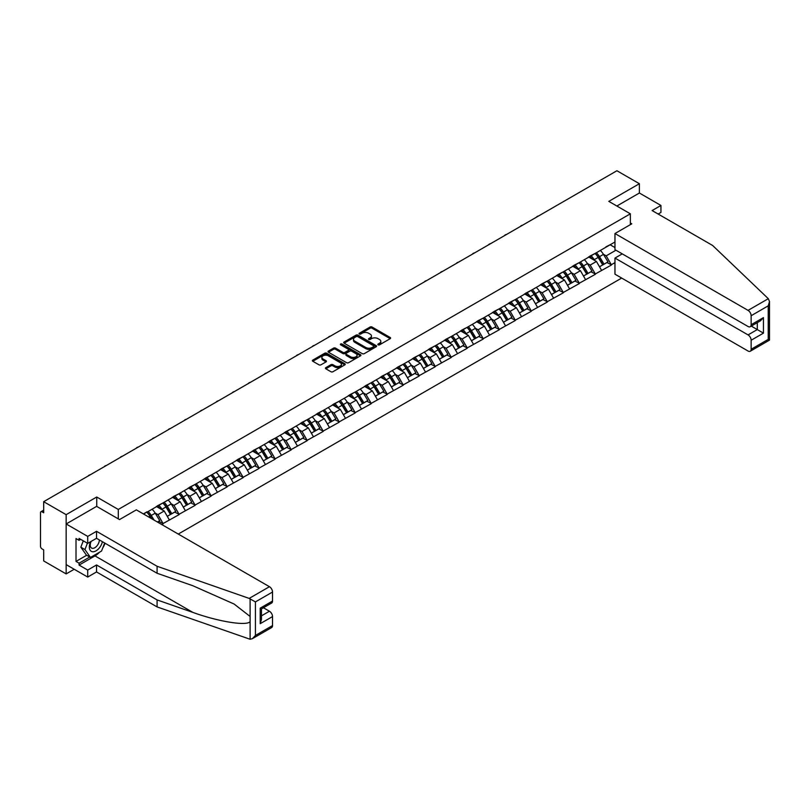 <?xml version="1.0" encoding="UTF-8"?>
<svg xmlns="http://www.w3.org/2000/svg" width="810" height="810" viewBox="0 0 810 810"><rect width="100%" height="100%" fill="white"/><g stroke="black" fill="none" stroke-linecap="round" stroke-linejoin="round"><path stroke-width="1.21" d="M378.098 344.847A0.992 0.577 0 0 0 379.505 344.847L390.207 338.671A1.428 0.82 0 0 0 390.623 338.094A1.428 0.82 0 0 0 390.207 337.507L372.074 327.037A1.428 0.82 0 0 0 370.059 327.037L359.356 333.224A0.992 0.577 0 0 0 360.774 334.034L362.151 333.234A4.556 2.632 0 0 1 368.601 333.234L370.109 334.105A4.556 2.632 0 0 1 371.446 335.968A4.556 2.632 0 0 1 370.109 337.831L368.732 338.631A0.992 0.577 0 0 0 370.14 339.441L371.527 338.641A4.556 2.632 0 0 1 377.966 338.641L379.485 339.511A4.556 2.632 0 0 1 380.811 341.375A4.556 2.632 0 0 1 379.485 343.238L378.098 344.037A0.992 0.577 0 0 0 378.098 344.847L378.098 344.037M325.843 367.629A1.428 0.82 0 0 0 325.428 368.216A1.428 0.82 0 0 0 325.843 368.793L330.925 371.729A1.428 0.82 0 0 0 332.94 371.729L344.827 364.875A1.428 0.82 0 0 0 345.242 364.287A1.428 0.82 0 0 0 344.827 363.71L326.703 353.241A1.428 0.82 0 0 0 324.688 353.241L312.802 360.106A1.428 0.82 0 0 0 312.376 360.683A1.428 0.82 0 0 0 312.802 361.26L318.948 364.814A1.428 0.82 0 0 0 320.952 364.814L326.045 361.878A1.428 0.82 0 0 0 326.46 361.29A1.428 0.82 0 0 0 326.045 360.713L322.998 358.951A3.807 2.197 0 0 1 321.884 357.392A3.807 2.197 0 0 1 324.233 355.367A3.807 2.197 0 0 1 328.384 355.843L340.322 362.728A3.807 2.197 0 0 1 341.435 364.287A3.807 2.197 0 0 1 339.086 366.322A3.807 2.197 0 0 1 334.935 365.847L332.94 364.692A1.428 0.82 0 0 0 330.925 364.692L325.843 367.629L325.843 368.793M96.734 497.006L66.157 514.664L43.679 501.684L616.916 170.738L639.384 183.708L608.806 201.366L630.352 213.81L118.29 509.45L96.734 497.006L96.734 506.432M362.252 353.646A1.428 0.82 0 0 0 364.267 353.646L376.154 346.781A1.428 0.82 0 0 0 376.569 346.204A1.428 0.82 0 0 0 376.154 345.617L358.02 335.148A1.428 0.82 0 0 0 356.015 335.148L344.128 342.012A1.428 0.82 0 0 0 343.703 342.6A1.428 0.82 0 0 0 344.128 343.177L362.252 353.646M341.05 345.07A0.992 0.577 0 0 1 342.063 345.202L342.063 344.017L360.49 354.658A1.428 0.82 0 0 1 360.906 355.246A1.428 0.82 0 0 1 360.49 355.823L348.604 362.688A1.428 0.82 0 0 1 346.589 362.688L328.465 352.218L328.465 351.054A1.428 0.82 0 0 0 328.04 351.641A1.428 0.82 0 0 0 328.465 352.218M328.465 351.054L333.548 348.118A1.428 0.82 0 0 1 335.563 348.118L342.913 352.37A1.428 0.82 0 0 0 344.928 352.37L348.3 350.416A1.428 0.82 0 0 0 348.725 349.839A1.428 0.82 0 0 0 348.3 349.252L340.645 344.837A0.992 0.577 0 0 1 342.063 344.017M118.29 518.866L118.29 509.45M178.271 534.063L621.685 278.063M630.352 213.81L630.352 224.653M143.684 514.097L147.066 511.788L143.38 513.925M147.066 512.143L614.962 242.008M614.962 262.632L611.317 264.728L606.194 255.849L603.349 254.208M595.127 253.459A9.72 5.609 -120 0 1 598.458 257.357L602.984 264.84L606.933 262.561L611.317 264.728M611.317 265.083L595.309 273.972L590.176 265.083L587.341 263.442M579.12 262.703A9.72 5.609 -120 0 1 582.441 266.601L586.977 274.084L590.925 271.796L595.309 273.972M595.309 274.327L579.302 283.216L574.168 274.327L571.333 272.686M563.112 271.947A9.72 5.609 -120 0 1 566.433 275.835L570.969 283.318L574.918 281.04L579.302 283.216M579.302 283.571L563.294 292.461L558.161 283.571L555.316 281.931M547.104 281.192A9.72 5.609 -120 0 1 550.425 285.079L554.961 292.562L558.91 290.284L563.294 292.461M563.294 292.815L547.287 301.705L542.153 292.815L539.308 291.175M531.087 290.436A9.72 5.609 -120 0 1 534.418 294.324L538.954 301.806L542.903 299.528L547.287 301.705M547.287 302.059L531.279 310.949L526.146 302.059L523.301 300.419M515.079 299.68A9.72 5.609 -120 0 1 518.41 303.568L522.946 311.05L526.895 308.772L531.279 310.949M531.279 311.303L515.271 320.183L510.138 311.303L507.293 309.663M499.071 308.914A9.72 5.609 -120 0 1 502.402 312.812L506.938 320.294L510.887 318.016L515.271 320.183M515.271 320.537L499.264 329.427L494.13 320.537L491.285 318.897M483.064 318.158A9.72 5.609 -120 0 1 486.395 322.056L490.921 329.538L494.88 327.25L499.264 329.427M499.264 329.781L483.246 338.671L478.123 329.781L475.278 328.141M467.056 327.402A9.72 5.609 -120 0 1 470.387 331.29L474.913 338.772L478.872 336.494L483.246 338.671M483.246 339.025L467.238 347.915L462.115 339.025L459.27 337.385M451.048 336.646A9.72 5.609 -120 0 1 454.38 340.534L458.905 348.017L462.854 345.738L467.238 347.915M467.238 348.27L451.231 357.159L446.108 348.27L443.262 346.629M435.041 345.89A9.72 5.609 -120 0 1 438.372 349.778L442.898 357.261L446.847 354.983L451.231 357.159M451.231 357.514L435.223 366.403L430.09 357.514L427.255 355.873M419.033 355.134A9.72 5.609 -120 0 1 422.354 359.022L426.89 366.505L430.839 364.227L435.223 366.403M435.223 366.758L419.216 375.637L414.082 366.758L411.247 365.118M403.026 364.368A9.72 5.609 -120 0 1 406.347 368.267L410.883 375.749L414.831 373.471L419.216 375.637M419.216 376.002L403.208 384.882L398.075 375.992L395.229 374.352M387.018 373.613A9.72 5.609 -120 0 1 390.339 377.511L394.875 384.993L398.824 382.705L403.208 384.882M403.208 385.236L387.2 394.126L382.067 385.236L379.222 383.596M371 382.857A9.72 5.609 -120 0 1 374.331 386.755L378.867 394.237L382.816 391.949L387.2 394.126M387.2 394.48L371.193 403.37L366.059 394.48L363.214 392.84M354.993 392.101A9.72 5.609 -120 0 1 358.324 395.989L362.86 403.471L366.808 401.193L371.193 403.37M371.193 403.724L355.185 412.614L350.052 403.724L347.207 402.084M338.985 401.345A9.72 5.609 -120 0 1 342.316 405.233L346.852 412.715L350.801 410.437L355.185 412.614M355.185 412.968L339.177 421.858L334.044 412.968L331.199 411.328M322.977 410.589A9.72 5.609 -120 0 1 326.308 414.477L330.834 421.959L334.793 419.681L339.177 421.858M339.177 422.212L323.17 431.092L318.036 422.212L315.191 420.572M306.97 419.833A9.72 5.609 -120 0 1 310.301 423.721L314.827 431.203L318.786 428.925L323.17 431.092M323.17 431.457L307.152 440.336L302.029 431.457L299.184 429.806M290.962 429.067A9.72 5.609 -120 0 1 294.293 432.965L298.819 440.448L302.768 438.159L307.152 440.336M307.152 440.691L291.144 449.58L286.021 440.691L283.176 439.05M274.954 438.311A9.72 5.609 -120 0 1 278.286 442.209L282.811 449.692L286.76 447.403L291.144 449.58M291.144 449.935L275.137 458.825L270.003 449.935L267.168 448.294M258.947 447.555A9.72 5.609 -120 0 1 262.278 451.443L266.804 458.926L270.753 456.648L275.137 458.825M275.137 459.179L259.129 468.069L253.996 459.179L251.161 457.539M242.939 456.8A9.72 5.609 -120 0 1 246.26 460.688L250.796 468.17L254.745 465.892L259.129 468.069M259.129 468.423L243.121 477.313L237.988 468.423L235.153 466.783M226.932 466.044A9.72 5.609 -120 0 1 230.253 469.932L234.789 477.414L238.737 475.136L243.121 477.313M243.121 477.667L227.114 486.547L221.981 477.667L219.135 476.027M210.914 475.288A9.72 5.609 -120 0 1 214.245 479.176L218.781 486.658L222.73 484.38L227.114 486.547M227.114 486.911L211.106 495.791L205.973 486.911L203.128 485.261M194.906 484.522A9.72 5.609 -120 0 1 198.237 488.42L202.773 495.902L206.722 493.614L211.106 495.791M211.106 496.145L195.099 505.035L189.965 496.145L187.12 494.505M178.899 493.766A9.72 5.609 -120 0 1 182.23 497.664L186.766 505.146L190.715 502.858L195.099 505.035M195.099 505.389L179.091 514.279L173.958 505.389L171.112 503.749M162.891 503.01A9.72 5.609 -120 0 1 166.222 506.898L170.758 514.38L174.707 512.102L179.091 514.279M179.091 514.633L163.083 523.523L157.95 514.633L155.105 512.993M157.464 522.055L158.699 521.346L163.083 523.523M163.083 523.878L161.848 524.586M157.636 505.683L163.083 502.899M157.95 514.633L164.207 511.019L156.31 506.463M169.341 519.909L164.207 511.019M173.644 496.449L179.091 493.665M173.958 505.389L180.215 501.775L172.317 497.218M185.348 510.664L180.215 501.775M189.661 487.205L195.099 484.421M189.965 496.145L196.222 492.531L188.325 487.974M201.356 501.42L196.222 492.531M205.669 477.961L211.106 475.176M205.973 486.911L212.23 483.297L204.333 478.73M217.363 492.176L212.23 483.297M221.677 468.717L227.114 465.932M221.981 477.667L228.238 474.052L220.34 469.486M233.371 482.942L228.238 474.052M237.684 459.472L243.121 456.688M237.988 468.423L244.256 464.808L236.348 460.242M249.379 473.698L244.256 464.808M253.692 450.228L259.129 447.444M253.996 459.179L260.263 455.564L252.356 451.008M265.386 464.454L260.263 455.564M269.7 440.994L275.137 438.21M270.003 449.935L276.271 446.32L268.363 441.764M281.394 455.21L276.271 446.32M285.707 431.75L291.144 428.966M286.021 440.691L292.278 437.076L284.371 432.52M297.412 445.966L292.278 437.076M301.715 422.506L307.152 419.722M302.029 431.457L308.286 427.842L300.378 423.276M313.419 436.722L308.286 427.842M317.723 413.262L323.17 410.478M318.036 422.212L324.294 418.598L316.396 414.031M329.427 427.477L324.294 418.598M333.73 404.018L339.177 401.233M334.044 412.968L340.301 409.354L332.404 404.787M345.435 418.243L340.301 409.354M349.748 394.774L355.185 391.989M350.052 403.724L356.309 400.11L348.411 395.543M361.442 408.999L356.309 400.11M365.755 385.54L371.193 382.755M366.059 394.48L372.317 390.865L364.419 386.309M377.45 399.755L372.317 390.865M381.763 376.296L387.2 373.511M382.067 385.236L388.324 381.621L380.427 377.065M393.457 390.511L388.324 381.621M397.771 367.051L403.208 364.267M398.075 375.992L404.332 372.387L396.434 367.821M409.465 381.267L404.332 372.387M413.778 357.807L419.216 355.023M414.082 366.758L420.35 363.143L412.442 358.577M425.473 372.023L420.35 363.143M429.786 348.563L435.223 345.779M430.09 357.514L436.357 353.899L428.45 349.333M441.48 362.789L436.357 353.899M445.794 339.319L451.231 336.535M446.108 348.27L452.365 344.655L444.457 340.089M457.498 353.545L452.365 344.655M461.801 330.085L467.238 327.301M462.115 339.025L468.372 335.411L460.465 330.855M473.506 344.301L468.372 335.411M477.809 320.841L483.246 318.057M478.123 329.781L484.38 326.167L476.483 321.61M489.513 335.057L484.38 326.167M493.817 311.597L499.264 308.812M494.13 320.537L500.388 316.933L492.49 312.366M505.521 325.812L500.388 316.933M509.834 302.353L515.271 299.568M510.138 311.303L516.395 307.689L508.498 303.122M521.529 316.568L516.395 307.689M525.842 293.109L531.279 290.324M526.146 302.059L532.403 298.445L524.505 293.878M537.536 307.334L532.403 298.445M541.849 283.865L547.287 281.08M542.153 292.815L548.41 289.2L540.513 284.634M553.544 298.09L548.41 289.2M557.857 274.63L563.294 271.836M558.161 283.571L564.418 279.956L556.521 275.4M569.551 288.846L564.418 279.956M573.865 265.386L579.302 262.602M574.168 274.327L580.436 270.712L572.528 266.156M585.559 279.602L580.436 270.712M589.872 256.142L595.309 253.358M590.176 265.083L596.443 261.468L588.536 256.912M601.567 270.358L596.443 261.468M605.88 246.898L611.317 244.114M606.194 255.849L615.934 250.219M610.143 244.792L614.962 247.577M658.165 214.042L660.94 212.443L660.94 205.456L639.384 193.013L639.384 183.708M66.157 514.664L66.157 573.915L43.679 560.935L43.679 549.858L42.039 548.907A2.177 1.255 -120 0 1 40.5 546.244L40.5 512.71A2.177 1.255 -120 0 1 40.956 511.707A2.177 1.255 -120 0 1 42.039 511.819L43.679 512.77L43.679 501.684M66.157 573.915L74.206 569.258M598.226 257.529L598.742 257.823M582.218 266.774L582.724 267.067M566.21 276.018L566.716 276.311M550.203 285.252L550.709 285.545M534.195 294.496L534.701 294.789M502.18 312.984L502.686 313.278M486.172 322.228L486.678 322.522M470.164 331.472L470.671 331.766M454.147 340.716L454.663 341M438.139 349.95L438.656 350.244M422.132 359.194L422.638 359.488M406.124 368.439L406.63 368.732M390.116 377.683L390.623 377.976M374.109 386.927L374.615 387.22M358.101 396.171L358.607 396.465M342.093 405.405L342.6 405.699M326.086 414.649L326.592 414.943M310.078 423.893L310.584 424.187M294.06 433.137L294.577 433.431M278.053 442.382L278.569 442.675M262.045 451.626L262.551 451.919M246.037 460.86L246.544 461.153M230.03 470.104L230.536 470.397M214.022 479.348L214.528 479.642M198.015 488.592L198.521 488.886M182.007 497.836L182.513 498.13M165.999 507.08L166.506 507.374M149.992 516.314L150.498 516.608M378.493 344.989L379.485 344.422A4.556 2.632 0 0 0 380.811 342.559L380.811 341.375M371.446 335.968L371.446 337.152A4.556 2.632 0 0 1 370.109 339.015L369.127 339.582M390.187 338.681L372.074 328.222A1.428 0.82 0 0 0 370.059 328.222L359.761 334.176M376.154 345.617L376.154 346.781L358.02 336.342A1.428 0.82 0 0 0 356.015 336.342L344.139 343.187L344.128 342.012M373.643 346.609A0.992 0.577 0 0 0 373.643 345.799L357.726 336.606A0.992 0.577 0 0 0 356.309 336.606L354.851 337.446A4.556 2.632 0 0 0 353.514 339.309A4.556 2.632 0 0 0 354.851 341.172L365.735 347.45A4.556 2.632 0 0 0 372.175 347.45L373.643 346.609L373.643 347.794A0.992 0.577 0 0 0 373.926 347.389L373.926 346.204M353.514 339.309L353.514 340.494A4.556 2.632 0 0 0 354.851 342.357L354.851 341.172M373.643 347.794L372.175 348.634A4.556 2.632 0 0 1 365.735 348.634L354.851 342.357M328.485 352.228L333.548 349.302L333.548 348.118M348.725 349.839L348.725 351.024A1.428 0.82 0 0 1 348.3 351.601L344.928 353.555A1.428 0.82 0 0 1 342.913 353.555L335.563 349.302A1.428 0.82 0 0 0 333.548 349.302M342.063 345.202L360.47 355.833M350.548 356.775A3.807 2.197 0 0 0 354.699 357.25A3.807 2.197 0 0 0 357.048 355.215A3.807 2.197 0 0 0 355.934 353.656L351.732 351.236A1.428 0.82 0 0 0 349.717 351.236L346.336 353.18A1.428 0.82 0 0 0 345.921 353.757A1.428 0.82 0 0 0 346.336 354.345L350.548 356.775L350.548 357.959A3.807 2.197 0 0 0 354.699 358.435A3.807 2.197 0 0 0 357.048 356.4L357.048 355.215M345.921 353.757L345.921 354.942A1.428 0.82 0 0 0 346.336 355.529L346.336 354.345M350.548 357.959L346.336 355.529M341.435 364.287L341.435 365.472A3.807 2.197 0 0 1 339.086 367.507A3.807 2.197 0 0 1 334.935 367.031L332.94 365.877A1.428 0.82 0 0 0 330.925 365.877L325.863 368.803M321.884 357.392L321.884 358.577A3.807 2.197 0 0 0 322.998 360.136L322.998 358.951M326.045 360.713L326.045 361.878L322.998 360.136M344.807 364.885L326.703 354.426A1.428 0.82 0 0 0 324.688 354.426L312.822 361.27L312.802 360.106M538.61 215.946A3.341 1.924 0 0 0 536.463 217.181M600.331 250.452A11.897 6.875 60 0 1 603.45 254.381L599.501 256.659A11.897 6.875 -120 0 0 596.383 252.74M599.501 256.659L604.037 264.141L607.986 261.863L603.45 254.381M602.984 264.84L604.037 264.141M606.933 262.561L607.986 261.863M589.579 256.314A9.72 5.609 60 0 1 592.262 259.058M591.097 255.788A11.897 6.875 60 0 1 594.216 259.706L594.662 260.445M599.532 266.834L602.701 264.91L598.165 257.428A11.897 6.875 -120 0 0 595.046 253.51M602.701 264.91L599.491 266.763M522.602 225.19A3.341 1.924 0 0 0 520.455 226.425M584.324 259.696A11.897 6.875 60 0 1 587.442 263.625L583.494 265.903A11.897 6.875 -120 0 0 580.375 261.984M583.494 265.903L588.03 273.385L591.978 271.107L587.442 263.625M586.977 274.084L588.03 273.385M590.925 271.796L591.978 271.107M573.571 265.548A9.72 5.609 60 0 1 576.254 268.302M575.09 265.032A11.897 6.875 60 0 1 578.208 268.95L578.654 269.69M583.524 276.068L586.693 274.155L582.157 266.672A11.897 6.875 -120 0 0 579.039 262.754M586.693 274.155L583.483 276.007M506.584 234.434A3.341 1.924 0 0 0 504.448 235.669M568.316 268.94A11.897 6.875 60 0 1 571.435 272.859L567.486 275.147A11.897 6.875 -120 0 0 564.367 271.218M567.486 275.147L572.012 282.629L575.971 280.341L571.435 272.859M570.969 283.318L572.012 282.629M574.918 281.04L575.971 280.341M557.563 274.792A9.72 5.609 60 0 1 560.247 277.546M559.082 274.276A11.897 6.875 60 0 1 562.201 278.195L562.646 278.934M567.516 285.312L570.685 283.399L566.149 275.916A11.897 6.875 -120 0 0 563.031 271.988M570.685 283.399L567.476 285.252M490.576 243.678A3.341 1.924 0 0 0 488.44 244.914M552.309 278.184A11.897 6.875 60 0 1 555.427 282.103L551.478 284.391A11.897 6.875 -120 0 0 548.36 280.462M551.478 284.391L556.004 291.873L559.963 289.585L555.427 282.103M554.961 292.562L556.004 291.873M558.91 290.284L559.963 289.585M541.556 284.037A9.72 5.609 60 0 1 544.239 286.791M543.075 283.52A11.897 6.875 60 0 1 546.193 287.439L546.639 288.178M551.509 294.557L554.678 292.643L550.142 285.16A11.897 6.875 -120 0 0 547.023 281.232M554.678 292.643L551.468 294.486M474.569 252.912A3.341 1.924 0 0 0 472.433 254.148M536.301 287.428A11.897 6.875 60 0 1 539.419 291.347L535.471 293.625A11.897 6.875 -120 0 0 532.352 289.707M535.471 293.625L539.997 301.107L543.945 298.829L539.419 291.347M538.954 301.806L539.997 301.107M542.903 299.528L543.945 298.829M525.548 293.281A9.72 5.609 60 0 1 528.231 296.035M527.067 292.754A11.897 6.875 60 0 1 530.185 296.683L530.631 297.422M535.501 303.801L538.67 301.877L534.134 294.394A11.897 6.875 -120 0 0 531.016 290.476M538.67 301.877L535.461 303.73M458.561 262.156A3.341 1.924 0 0 0 456.425 263.392M520.293 296.673A11.897 6.875 60 0 1 523.412 300.591L519.463 302.869A11.897 6.875 -120 0 0 516.345 298.951M519.463 302.869L523.989 310.351L527.938 308.073L523.412 300.591M522.946 311.05L523.989 310.351M526.895 308.772L527.938 308.073M509.541 302.525A9.72 5.609 60 0 1 512.214 305.269M511.059 301.998A11.897 6.875 60 0 1 514.178 305.927L514.623 306.656M519.494 313.045L522.653 311.121L518.127 303.639A11.897 6.875 -120 0 0 515.008 299.72M522.653 311.121L519.453 312.974M90.639 541.698A9.437 5.447 120 0 0 92.684 551.762A9.437 5.447 120 0 0 102.404 541.698M91.145 541.414A6.46 3.726 120 0 0 91.57 548.056A6.46 3.726 120 0 0 92.522 548.35A6.46 3.726 120 0 0 99.367 539.946M104.672 543.004L101.554 551.043L90.477 557.442L86.376 555.073L80.838 547.185L83.288 540.847M90.477 557.442L84.939 549.555L87.399 543.216M80.838 547.185L84.939 549.555M768.315 298.688L769.5 301.553L768.224 305.846L751.143 315.718A4.354 2.511 -120 0 0 748.055 310.382L768.315 298.688L712.658 245.501L652.111 210.549L660.94 205.456M622.252 253.864L614.962 258.066L614.962 274.185L748.055 351.024A4.354 2.511 -120 0 0 750.232 351.236A4.354 2.511 -120 0 0 751.143 349.252L751.143 340.24A4.354 2.511 -120 0 0 748.055 334.905L757.299 329.579L763.455 333.133L751.143 340.24M614.962 258.066L748.055 334.905M630.352 222.993L631.79 223.823L614.962 233.533L614.962 249.652L748.055 326.501A4.354 2.511 -120 0 0 750.232 326.714A4.354 2.511 -120 0 0 751.143 324.719L751.143 315.718M614.962 233.533L748.055 310.382M639.384 193.013L616.866 206.013M751.285 326.106L757.299 329.579L757.299 322.633M751.143 324.719L763.455 317.611L760.377 320.861L750.232 326.714M751.143 349.252L768.224 339.38L768.872 339.755M99.519 552.217A16.332 9.426 -60 0 1 94.993 555.903L79.086 565.086L87.703 570.058L96.532 564.965L157.079 599.916L157.079 606.913L250.108 639.262L252.356 638.685L255.433 635.435L272.524 625.573A4.354 2.511 60 0 1 271.623 627.568L252.356 638.685M157.079 599.916L192.861 612.4C218.285 621.645 246.766 626.231 250.108 621.624L250.108 616.461L234.12 604.037L192.861 585.741L157.079 573.257L96.532 538.306L87.703 543.399L79.086 538.417L79.086 540.321L76.008 538.539L76.008 561.411L79.086 563.183L89.758 557.027M87.703 570.058L87.703 577.054L66.157 564.611L66.157 523.969L96.633 506.371L119.516 519.585L136.343 509.865L269.447 586.703A4.354 2.511 60 0 1 272.524 592.039L272.524 601.05A4.354 2.511 60 0 1 271.623 603.035L261.478 608.887L261.478 619.387L260.212 623.68L260.212 608.158C261.873 609.11 261.873 609.11 260.212 608.158L272.524 601.05M96.532 564.965L96.532 571.951L87.703 577.054M157.079 606.913L96.532 571.951M272.524 592.039L255.433 601.901L249.186 598.408L157.079 566.271L96.532 531.309L87.703 536.402L87.703 543.399M87.703 536.402L66.157 523.969M79.086 565.086L79.086 563.183M96.532 531.309L96.532 538.306M157.079 566.271L157.079 573.257M261.478 615.833L269.447 611.236A4.354 2.511 60 0 1 272.524 616.572L272.524 625.573M269.447 611.236L263.432 607.763M105.077 543.237A16.332 9.426 -60 0 1 102.759 547.945M80.727 539.369L79.086 540.321M76.008 561.411L86.68 555.245M442.554 271.401A3.341 1.924 0 0 0 440.417 272.636M504.286 305.907A11.897 6.875 60 0 1 507.404 309.835L503.455 312.113A11.897 6.875 -120 0 0 500.327 308.195M503.455 312.113L507.981 319.596L511.93 317.317L507.404 309.835M506.938 320.294L507.981 319.596M510.887 318.016L511.93 317.317M493.533 311.769A9.72 5.609 60 0 1 496.206 314.513M495.052 311.242A11.897 6.875 60 0 1 498.17 315.161L498.616 315.9M503.486 322.289L506.645 320.365L502.119 312.883A11.897 6.875 -120 0 0 499 308.964M506.645 320.365L503.445 322.218M426.546 280.645A3.341 1.924 0 0 0 424.41 281.88M488.278 315.151A11.897 6.875 60 0 1 491.397 319.079L487.438 321.357A11.897 6.875 -120 0 0 484.319 317.439M487.438 321.357L491.974 328.84L495.923 326.562L491.397 319.079M490.921 329.538L491.974 328.84M494.88 327.25L495.923 326.562M477.515 321.003A9.72 5.609 60 0 1 480.198 323.757M479.034 320.487A11.897 6.875 60 0 1 482.152 324.405L482.608 325.144M487.468 331.533L490.637 329.609L486.111 322.127A11.897 6.875 -120 0 0 482.993 318.208M490.637 329.609L487.438 331.462M410.538 289.889A3.341 1.924 0 0 0 408.402 291.124M472.27 324.395A11.897 6.875 60 0 1 475.389 328.313L471.43 330.601A11.897 6.875 -120 0 0 468.312 326.673M471.43 330.601L475.966 338.084L479.915 335.796L475.389 328.313M474.913 338.772L475.966 338.084M478.872 336.494L479.915 335.796M461.508 330.247A9.72 5.609 60 0 1 464.191 333.001M463.026 329.731A11.897 6.875 60 0 1 466.145 333.649L466.59 334.388M471.46 340.767L474.63 338.853L470.104 331.371A11.897 6.875 -120 0 0 466.985 327.442M474.63 338.853L471.42 340.706M394.531 299.133A3.341 1.924 0 0 0 392.384 300.368M456.253 333.639A11.897 6.875 60 0 1 459.371 337.557L455.423 339.846A11.897 6.875 -120 0 0 452.304 335.917M455.423 339.846L459.958 347.328L463.907 345.04L459.371 337.557M458.905 348.017L459.958 347.328M462.854 345.738L463.907 345.04M445.5 339.491A9.72 5.609 60 0 1 448.183 342.245M447.019 338.975A11.897 6.875 60 0 1 450.137 342.893L450.583 343.632M455.453 350.011L458.622 348.097L454.086 340.615A11.897 6.875 -120 0 0 450.967 336.687M458.622 348.097L455.412 349.94M378.523 308.367A3.341 1.924 0 0 0 376.377 309.602M440.245 342.883A11.897 6.875 60 0 1 443.364 346.801L439.415 349.08A11.897 6.875 -120 0 0 436.296 345.161M439.415 349.08L443.951 356.562L447.9 354.284L443.364 346.801M442.898 357.261L443.951 356.562M446.847 354.983L447.9 354.284M429.492 348.735A9.72 5.609 60 0 1 432.175 351.489M431.011 348.209A11.897 6.875 60 0 1 434.13 352.137L434.575 352.876M439.445 359.255L442.614 357.332L438.078 349.849A11.897 6.875 -120 0 0 434.96 345.931M442.614 357.332L439.405 359.184M362.516 317.611A3.341 1.924 0 0 0 360.369 318.846M424.237 352.127A11.897 6.875 60 0 1 427.356 356.046L423.407 358.324A11.897 6.875 -120 0 0 420.289 354.405M423.407 358.324L427.943 365.806L431.892 363.528L427.356 356.046M426.89 366.505L427.943 365.806M430.839 364.227L431.892 363.528M413.485 357.979A9.72 5.609 60 0 1 416.168 360.723M415.003 357.453A11.897 6.875 60 0 1 418.122 361.382L418.567 362.11M423.438 368.499L426.607 366.576L422.071 359.093A11.897 6.875 -120 0 0 418.952 355.175M426.607 366.576L423.397 368.428M346.498 326.855A3.341 1.924 0 0 0 344.361 328.091M408.23 361.361A11.897 6.875 60 0 1 411.348 365.29L407.4 367.568A11.897 6.875 -120 0 0 404.281 363.649M407.4 367.568L411.925 375.05L415.884 372.772L411.348 365.29M410.883 375.749L411.925 375.05M414.831 373.471L415.884 372.772M397.477 367.224A9.72 5.609 60 0 1 400.16 369.967M398.996 366.697A11.897 6.875 60 0 1 402.114 370.615L402.56 371.355M407.43 377.743L410.599 375.82L406.063 368.337A11.897 6.875 -120 0 0 402.945 364.419M410.599 375.82L407.389 377.673M330.49 336.099A3.341 1.924 0 0 0 328.354 337.335M392.222 370.605A11.897 6.875 60 0 1 395.341 374.534L391.392 376.812A11.897 6.875 -120 0 0 388.274 372.894M391.392 376.812L395.918 384.294L399.877 382.016L395.341 374.534M394.875 384.993L395.918 384.294M398.824 382.705L399.877 382.016M381.469 376.458A9.72 5.609 60 0 1 384.153 379.212M382.988 375.941A11.897 6.875 60 0 1 386.107 379.86L386.552 380.599M391.422 386.988L394.591 385.064L390.055 377.582A11.897 6.875 -120 0 0 386.937 373.663M394.591 385.064L391.382 386.917M314.483 345.343A3.341 1.924 0 0 0 312.346 346.579M376.215 379.85A11.897 6.875 60 0 1 379.333 383.768L375.384 386.056A11.897 6.875 -120 0 0 372.266 382.128M375.384 386.056L379.91 393.538L383.869 391.25L379.333 383.768M378.867 394.237L379.91 393.538M382.816 391.949L383.869 391.25M365.462 385.702A9.72 5.609 60 0 1 368.145 388.456M366.981 385.185A11.897 6.875 60 0 1 370.099 389.104L370.545 389.843M375.415 396.222L378.584 394.308L374.048 386.826A11.897 6.875 -120 0 0 370.929 382.897M378.584 394.308L375.374 396.161M298.475 354.588A3.341 1.924 0 0 0 296.339 355.823M360.207 389.094A11.897 6.875 60 0 1 363.325 393.012L359.377 395.3A11.897 6.875 -120 0 0 356.258 391.372M359.377 395.3L363.903 402.783L367.851 400.494L363.325 393.012M362.86 403.471L363.903 402.783M366.808 401.193L367.851 400.494M349.454 394.946A9.72 5.609 60 0 1 352.137 397.7M350.973 394.429A11.897 6.875 60 0 1 354.091 398.348L354.537 399.087M359.407 405.466L362.566 403.552L358.04 396.07A11.897 6.875 -120 0 0 354.922 392.141M362.566 403.552L359.367 405.395M282.467 363.822A3.341 1.924 0 0 0 280.331 365.057M344.199 398.338A11.897 6.875 60 0 1 347.318 402.256L343.369 404.534A11.897 6.875 -120 0 0 340.251 400.616M343.369 404.534L347.895 412.017L351.844 409.738L347.318 402.256M346.852 412.715L347.895 412.017M350.801 410.437L351.844 409.738M333.447 404.19A9.72 5.609 60 0 1 336.12 406.944M334.965 403.663A11.897 6.875 60 0 1 338.084 407.592L338.529 408.331M343.399 414.71L346.558 412.786L342.033 405.304A11.897 6.875 -120 0 0 338.914 401.385M346.558 412.786L343.359 414.639M266.46 373.066A3.341 1.924 0 0 0 264.323 374.301M328.192 407.582A11.897 6.875 60 0 1 331.31 411.5L327.351 413.778A11.897 6.875 -120 0 0 324.233 409.86M327.351 413.778L331.887 421.261L335.836 418.983L331.31 411.5M330.834 421.959L331.887 421.261M334.793 419.681L335.836 418.983M317.429 413.434A9.72 5.609 60 0 1 320.112 416.178M318.948 412.908A11.897 6.875 60 0 1 322.066 416.836L322.522 417.565M327.392 423.954L330.551 422.03L326.025 414.548A11.897 6.875 -120 0 0 322.906 410.63M330.551 422.03L327.351 423.883M250.452 382.31A3.341 1.924 0 0 0 248.316 383.545M312.184 416.816A11.897 6.875 60 0 1 315.303 420.744L311.344 423.022A11.897 6.875 -120 0 0 308.225 419.104M311.344 423.022L315.88 430.505L319.828 428.227L315.303 420.744M314.827 431.203L315.88 430.505M318.786 428.925L319.828 428.227M301.421 422.678A9.72 5.609 60 0 1 304.104 425.422M302.94 422.152A11.897 6.875 60 0 1 306.058 426.07L306.514 426.809M311.374 433.198L314.543 431.274L310.017 423.792A11.897 6.875 -120 0 0 306.899 419.874M314.543 431.274L311.344 433.127M234.444 391.554A3.341 1.924 0 0 0 232.308 392.789M296.166 426.06A11.897 6.875 60 0 1 299.285 429.988L295.336 432.267A11.897 6.875 -120 0 0 292.218 428.348M295.336 432.267L299.872 439.749L303.821 437.471L299.285 429.988M298.819 440.448L299.872 439.749M302.768 438.159L303.821 437.471M285.414 431.912A9.72 5.609 60 0 1 288.097 434.666M286.932 431.396A11.897 6.875 60 0 1 290.051 435.314L290.496 436.053M295.367 442.442L298.536 440.518L294 433.036A11.897 6.875 -120 0 0 290.881 429.118M298.536 440.518L295.326 442.371M218.437 400.798A3.341 1.924 0 0 0 216.29 402.033M280.159 435.304A11.897 6.875 60 0 1 283.277 439.222L279.328 441.511A11.897 6.875 -120 0 0 276.21 437.582M279.328 441.511L283.865 448.993L287.813 446.705L283.277 439.222M282.811 449.692L283.865 448.993M286.76 447.403L287.813 446.705M269.406 441.156A9.72 5.609 60 0 1 272.089 443.91M270.925 440.64A11.897 6.875 60 0 1 274.043 444.558L274.489 445.298M279.359 451.676L282.528 449.763L277.992 442.28A11.897 6.875 -120 0 0 274.873 438.362M282.528 449.763L279.318 451.615M202.429 410.042A3.341 1.924 0 0 0 200.283 411.277M264.151 444.548A11.897 6.875 60 0 1 267.27 448.467L263.321 450.755A11.897 6.875 -120 0 0 260.202 446.826M263.321 450.755L267.857 458.237L271.806 455.949L267.27 448.467M266.804 458.926L267.857 458.237M270.753 456.648L271.806 455.949M253.398 450.4A9.72 5.609 60 0 1 256.081 453.154M254.917 449.884A11.897 6.875 60 0 1 258.036 453.802L258.481 454.542M263.351 460.92L266.52 459.007L261.984 451.524A11.897 6.875 -120 0 0 258.866 447.596M266.52 459.007L263.311 460.849M186.411 419.276A3.341 1.924 0 0 0 184.275 420.511M248.143 453.792A11.897 6.875 60 0 1 251.262 457.711L247.313 459.989A11.897 6.875 -120 0 0 244.195 456.07M247.313 459.989L251.849 467.471L255.798 465.193L251.262 457.711M250.796 468.17L251.849 467.471M254.745 465.892L255.798 465.193M237.391 459.645A9.72 5.609 60 0 1 240.074 462.399M238.91 459.118A11.897 6.875 60 0 1 242.028 463.047L242.473 463.786M247.344 470.164L250.513 468.251L245.977 460.768A11.897 6.875 -120 0 0 242.858 456.84M250.513 468.251L247.303 470.094M170.404 428.52A3.341 1.924 0 0 0 168.267 429.756M232.136 463.036A11.897 6.875 60 0 1 235.254 466.955L231.306 469.233A11.897 6.875 -120 0 0 228.187 465.315M231.306 469.233L235.831 476.715L239.79 474.437L235.254 466.955M234.789 477.414L235.831 476.715M238.737 475.136L239.79 474.437M221.383 468.889A9.72 5.609 60 0 1 224.066 471.643M222.902 468.362A11.897 6.875 60 0 1 226.02 472.291L226.466 473.03M231.336 479.409L234.505 477.485L229.969 470.002A11.897 6.875 -120 0 0 226.851 466.084M234.505 477.485L231.295 479.338M154.396 437.764A3.341 1.924 0 0 0 152.26 439M216.128 472.281A11.897 6.875 60 0 1 219.247 476.199L215.298 478.477A11.897 6.875 -120 0 0 212.179 474.559M215.298 478.477L219.824 485.959L223.783 483.681L219.247 476.199M218.781 486.658L219.824 485.959M222.73 484.38L223.783 483.681M205.375 478.133A9.72 5.609 60 0 1 208.059 480.877M206.894 477.606A11.897 6.875 60 0 1 210.013 481.525L210.458 482.264M215.328 488.653L218.498 486.729L213.961 479.247A11.897 6.875 -120 0 0 210.843 475.328M218.498 486.729L215.288 488.582M138.388 447.009A3.341 1.924 0 0 0 136.252 448.244M200.121 481.515A11.897 6.875 60 0 1 203.239 485.443L199.29 487.721A11.897 6.875 -120 0 0 196.172 483.803M199.29 487.721L203.816 495.204L207.765 492.925L203.239 485.443M202.773 495.902L203.816 495.204M206.722 493.614L207.765 492.925M189.368 487.367A9.72 5.609 60 0 1 192.051 490.121M190.887 486.85A11.897 6.875 60 0 1 194.005 490.769L194.451 491.508M199.321 497.897L202.48 495.973L197.954 488.491A11.897 6.875 -120 0 0 194.835 484.572M202.48 495.973L199.28 497.826M122.381 456.253A3.341 1.924 0 0 0 120.245 457.488M184.113 490.759A11.897 6.875 60 0 1 187.231 494.687L183.283 496.965A11.897 6.875 -120 0 0 180.164 493.037M183.283 496.965L187.809 504.448L191.757 502.17L187.231 494.687M186.766 505.146L187.809 504.448M190.715 502.858L191.757 502.17M173.36 496.611A9.72 5.609 60 0 1 176.033 499.365M174.879 496.095A11.897 6.875 60 0 1 177.998 500.013L178.443 500.752M183.313 507.131L186.472 505.217L181.946 497.735A11.897 6.875 -120 0 0 178.828 493.817M186.472 505.217L183.273 507.07M106.373 465.497A3.341 1.924 0 0 0 104.237 466.732M168.105 500.003A11.897 6.875 60 0 1 171.224 503.921L167.265 506.209A11.897 6.875 -120 0 0 164.147 502.281M167.265 506.209L171.801 513.692L175.75 511.404L171.224 503.921M170.758 514.38L171.801 513.692M174.707 512.102L175.75 511.404M157.343 505.855A9.72 5.609 60 0 1 160.026 508.609M158.861 505.339A11.897 6.875 60 0 1 161.99 509.257L162.435 509.996M167.305 516.375L170.465 514.461L165.939 506.979A11.897 6.875 -120 0 0 162.82 503.05M170.465 514.461L167.265 516.314M90.366 474.731A3.341 1.924 0 0 0 88.229 475.966M152.098 509.247A11.897 6.875 60 0 1 155.216 513.165L151.257 515.443A11.897 6.875 -120 0 0 148.139 511.525M151.257 515.443L154.082 520.101M155.216 513.165L159.742 520.648L157.383 522.015M158.699 521.346L159.742 520.648M146.883 512.254A9.72 5.609 -120 0 1 150.215 516.142L151.824 518.795M151.308 518.501L149.931 516.223A11.897 6.875 -120 0 0 146.812 512.295M74.358 483.975A3.341 1.924 0 0 0 72.222 485.21M43.679 510.867L42.039 511.819M379.485 344.422L379.485 343.238M368.732 339.441L368.732 338.631M370.109 339.015L370.109 337.831M359.356 334.034L359.356 333.224M370.059 328.222L370.059 327.037M372.074 328.222L372.074 327.037M390.207 338.671L390.207 337.507M356.015 336.342L356.015 335.148M358.02 336.342L358.02 335.148M365.735 348.634L365.735 347.45M372.175 348.634L372.175 347.45M335.563 349.302L335.563 348.118M342.913 353.555L342.913 352.37M344.928 353.555L344.928 352.37M348.3 351.601L348.3 350.416M360.49 355.823L360.49 354.658M330.925 365.877L330.925 364.692M332.94 365.877L332.94 364.692M334.935 367.031L334.935 365.847M324.688 354.426L324.688 353.241M326.703 354.426L326.703 353.241M344.827 364.875L344.827 363.71M598.165 257.428L594.216 259.706M582.157 266.672L578.208 268.95M566.149 275.916L562.201 278.195M550.142 285.16L546.193 287.439M534.134 294.394L530.185 296.683M518.127 303.639L514.178 305.927M768.224 339.38L768.224 305.846M763.455 317.611L763.455 333.133M250.108 639.262L250.108 621.624M250.108 616.461L250.108 598.823M255.433 601.901L255.433 635.435M272.524 616.572L260.212 623.68M249.186 598.408L269.447 586.703M94.993 555.903L192.861 612.4M502.119 312.883L498.17 315.161M486.111 322.127L482.152 324.405M470.104 331.371L466.145 333.649M454.086 340.615L450.137 342.893M438.078 349.849L434.13 352.137M422.071 359.093L418.122 361.382M406.063 368.337L402.114 370.615M390.055 377.582L386.107 379.86M374.048 386.826L370.099 389.104M358.04 396.07L354.091 398.348M342.033 405.304L338.084 407.592M326.025 414.548L322.066 416.836M310.017 423.792L306.058 426.07M294 433.036L290.051 435.314M277.992 442.28L274.043 444.558M261.984 451.524L258.036 453.802M245.977 460.768L242.028 463.047M229.969 470.002L226.02 472.291M213.961 479.247L210.013 481.525M197.954 488.491L194.005 490.769M181.946 497.735L177.998 500.013M165.939 506.979L161.99 509.257M149.931 516.223L148.635 516.962M43.679 510.138L40.956 511.707M769.5 301.553L769.5 340.119L750.232 351.236"/></g></svg>
